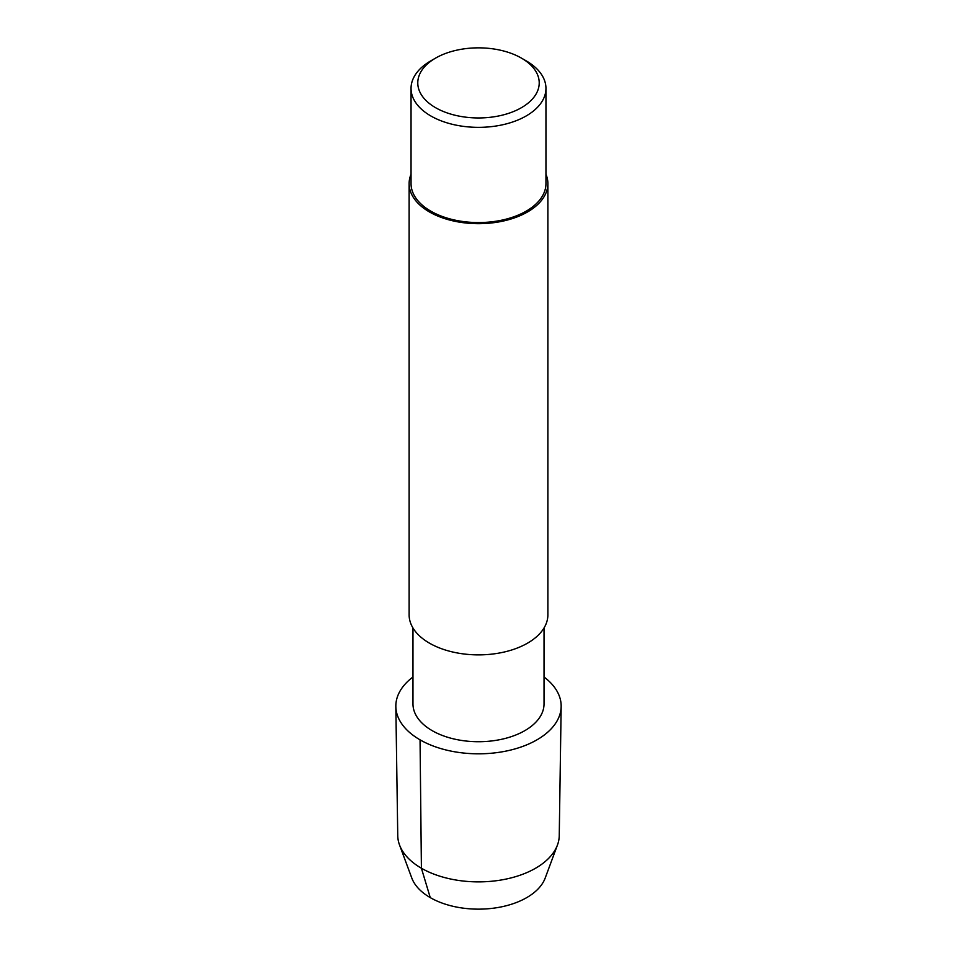 <?xml version="1.0" encoding="UTF-8"?>
<svg xmlns="http://www.w3.org/2000/svg" width="957" height="957" viewBox="0 0 957 957"><rect width="100%" height="100%" fill="white"/><g stroke="black" fill="none" stroke-linecap="round" stroke-linejoin="round"><path stroke-width="1.44" d="M544.031 627.983L544.031 703.897A65.531 37.837 180 0 1 478.5 741.723A65.531 37.837 180 0 1 412.969 703.885L412.969 627.983M395.839 706.493A82.661 47.718 180 0 0 478.5 753.817A82.661 47.718 180 0 0 561.161 706.505A82.661 47.718 180 0 0 544.031 677.006A82.661 47.718 180 0 1 534.365 741.268A82.661 47.718 180 0 1 422.635 741.268A82.661 47.718 180 0 1 412.969 677.006A82.661 47.718 180 0 0 395.839 706.493L397.753 835.652A80.747 46.618 180 0 0 399.548 845.019L411.785 878.012A68.234 39.393 180 0 0 478.5 909.15A68.234 39.393 180 0 0 545.215 878L557.452 845.019A80.747 46.618 180 0 1 478.5 881.876A80.747 46.618 180 0 1 399.548 845.019M545.957 174.246A69.383 40.062 180 0 1 547.883 183.624L547.883 614.813A69.383 40.062 180 0 1 478.5 654.875A69.383 40.062 180 0 1 409.118 614.813L409.118 183.624A69.383 40.062 180 0 1 411.043 174.246M547.883 183.624A69.383 40.062 180 0 1 478.5 223.675A69.383 40.062 180 0 1 409.118 183.612M526.194 60.865A67.457 38.95 180 0 1 526.206 60.865A67.457 38.95 180 0 1 545.957 88.415L545.957 183.624A67.457 38.95 180 0 1 478.5 222.562A67.457 38.95 180 0 1 411.043 183.612L411.043 88.415A67.457 38.95 180 0 1 430.794 60.865L435.567 58.114A60.71 35.05 180 0 1 521.433 58.114L521.433 58.114A60.71 35.05 180 0 1 521.433 107.686A60.71 35.05 180 0 1 435.567 107.686A60.71 35.05 180 0 1 435.567 58.114M545.957 88.415A67.457 38.95 180 0 1 478.5 127.353A67.457 38.95 180 0 1 411.043 88.403M561.161 706.505L559.247 835.652A80.747 46.618 180 0 1 557.452 845.019M430.255 897.618L421.403 868.226L420.051 739.833M521.433 58.114L526.206 60.865"/></g></svg>
